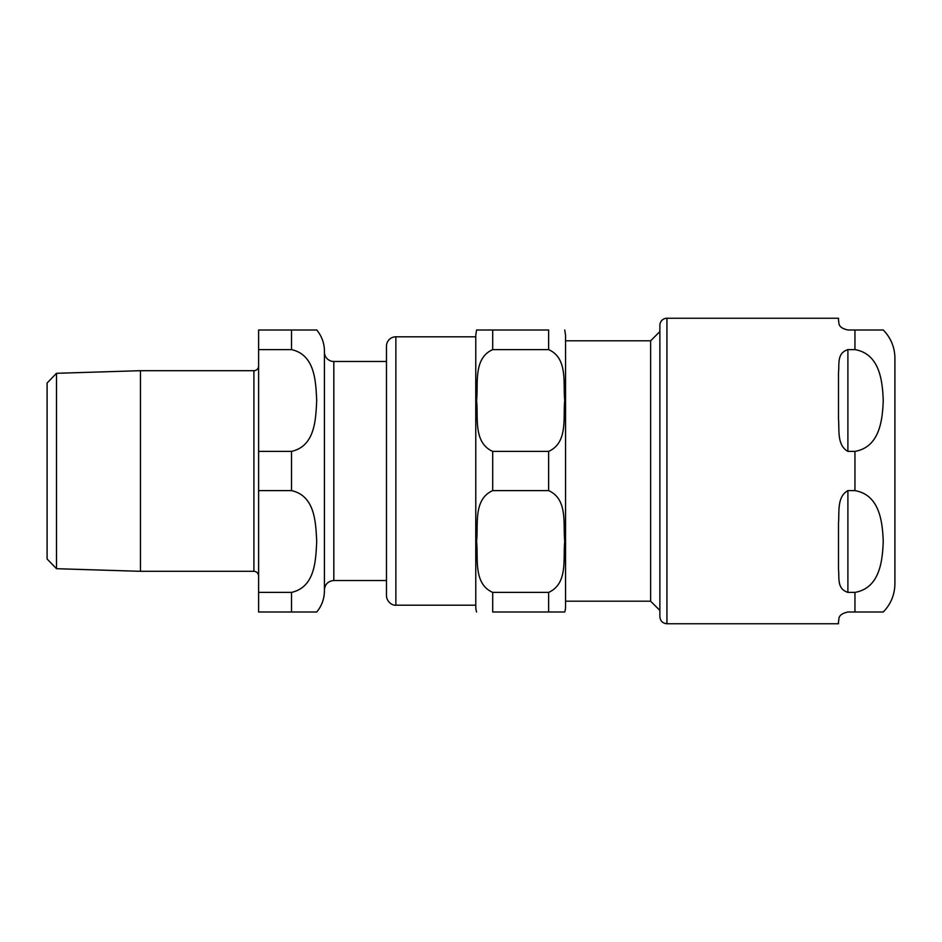 <?xml version="1.0" encoding="UTF-8"?>
<svg xmlns="http://www.w3.org/2000/svg" width="942" height="942" viewBox="0 0 942 942"><rect width="100%" height="100%" fill="white"/><g stroke="black" fill="none" stroke-linecap="round" stroke-linejoin="round"><path stroke-width="1.41" d="M386.467 595.791L386.715 597.923C389.435 605.435 395.581 605.412 395.864 605.2L395.864 336.8A9.396 9.396 0 0 0 386.467 346.209L386.467 595.791L386.467 580.519L333.821 580.519C328.11 581.073 324.978 584.205 324.425 589.916L324.425 351.142A32.899 32.899 0 0 0 316.724 329.994L291.514 329.994L316.724 329.994M564.741 329.994L565.553 335.164L565.553 606.836L565.553 601.196L650.628 601.196L650.628 340.804L565.553 340.804M565.553 601.196L565.553 471M565.553 606.836A16.921 16.921 0 0 1 564.741 612.006L548.633 612.006L564.741 612.006M492.69 451.383L548.633 451.383C568.32 442.634 562.892 417.012 564.741 400.491C562.892 383.971 568.32 358.36 548.633 349.612L548.633 329.994L476.581 329.994L492.69 329.994L476.581 329.994L492.69 329.994L492.69 349.612C473.014 358.36 478.43 383.971 476.581 400.491C478.43 417.012 473.014 442.634 492.69 451.383L492.69 490.617C473.014 499.366 478.43 524.988 476.581 541.509C478.43 558.029 473.014 583.64 492.69 592.388L492.69 612.006L548.633 612.006L548.633 592.388C568.32 583.64 562.892 558.029 564.741 541.509C562.892 524.988 568.32 499.366 548.633 490.617L492.69 490.617M476.581 612.006A16.921 16.921 0 0 1 475.769 606.836L475.769 335.164L476.581 329.994M395.864 605.2L475.769 605.2L475.769 606.836M548.633 592.388L492.69 592.388M492.69 349.612L548.633 349.612M847.894 349.612L854.947 349.612C880.24 353.957 882.501 382.216 883.243 400.491C882.501 418.778 880.24 447.026 854.947 451.383L847.894 451.383C836.743 445.225 839.463 429.729 838.498 418.907L838.498 372.679C839.463 363.624 836.743 353.274 847.894 349.612L847.894 451.383M847.894 490.617L854.947 490.617C880.24 494.974 882.501 523.222 883.243 541.509C882.501 559.784 880.24 588.043 854.947 592.388L847.894 592.388C836.743 588.726 839.463 578.376 838.498 569.321L838.498 523.093C839.463 512.271 836.743 496.775 847.894 490.617L847.894 592.388M666.936 623.757C662.65 623.345 660.295 620.99 659.883 616.716L659.883 325.284A7.053 7.053 0 0 1 666.936 318.243L666.936 623.757L838.498 623.757L838.498 621.414C839.463 619.659 836.743 614.502 847.894 612.006L883.243 612.006L854.947 612.006L883.243 612.006L854.947 612.006L854.947 592.388M854.947 349.612L854.947 329.994L883.243 329.994L847.894 329.994C836.743 327.498 839.463 322.341 838.498 320.586L838.498 318.243L666.936 318.243M883.243 329.994A39.953 39.953 0 0 1 894.9 358.195L894.9 583.804L894.9 358.195M56.496 373.303L47.1 383.005L47.1 558.995L56.496 568.697L56.496 373.303L140.452 370.689L140.452 571.311L253.916 571.311C256.766 571.582 258.344 573.148 258.614 576.009M291.514 349.612C315.605 354.981 315.711 382.782 316.724 400.491C315.711 418.201 315.605 446.013 291.514 451.383L258.614 451.383L258.614 349.612L291.514 349.612L291.514 329.994L258.614 329.994L258.614 349.612M291.514 592.388L291.514 612.006L316.724 612.006L258.614 612.006L258.614 490.617L291.514 490.617C315.605 495.987 315.711 523.799 316.724 541.509C315.711 559.218 315.605 587.019 291.514 592.388L258.614 592.388M258.614 451.383L258.614 490.617M324.425 589.916L324.425 351.142M324.425 352.084A9.396 9.396 0 0 0 333.821 361.481L333.821 580.519M140.452 370.689L253.916 370.689A4.698 4.698 0 0 0 258.614 365.991M548.633 451.383L548.633 490.617M854.947 490.617L854.947 451.383M291.514 451.383L291.514 490.617M253.916 370.689L253.916 571.311M395.864 336.8L475.769 336.8M650.628 601.196L659.883 610.451M650.628 340.804L659.883 331.549M883.243 612.006C890.861 604.152 894.735 594.743 894.9 583.804M56.496 568.697L140.452 571.311M316.724 612.006C321.775 605.859 324.342 598.818 324.425 590.858M333.821 361.481L386.467 361.481"/></g></svg>

